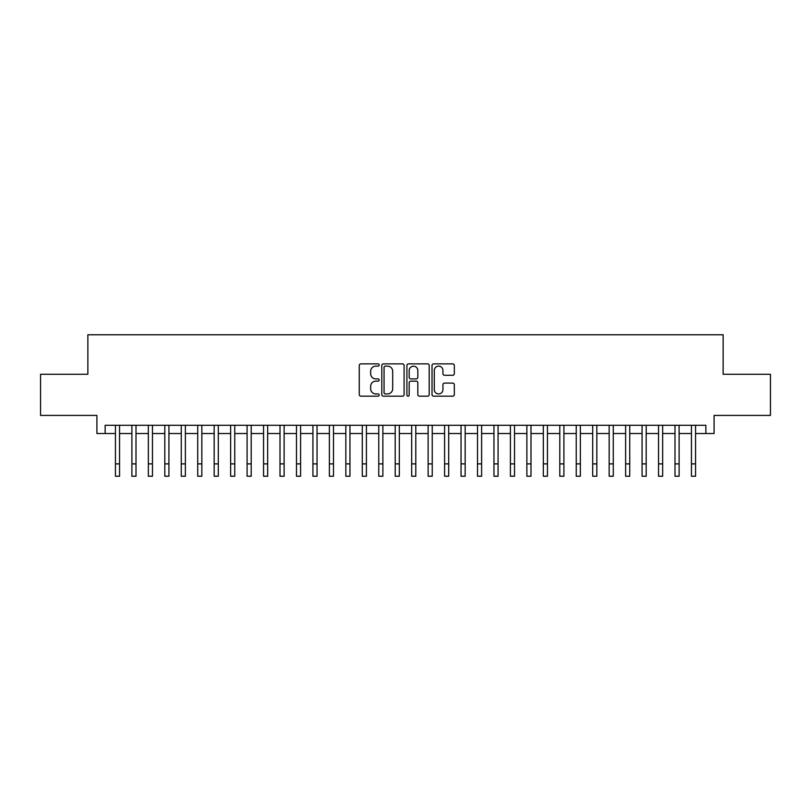 <?xml version="1.0" encoding="UTF-8"?>
<svg xmlns="http://www.w3.org/2000/svg" width="811" height="811" viewBox="0 0 811 811"><rect width="100%" height="100%" fill="white"/><g stroke="black" fill="none" stroke-linecap="round" stroke-linejoin="round"><path stroke-width="1.22" d="M379.173 365.011A1.135 1.135 0 0 0 378.038 363.875L360.875 363.875A1.612 1.612 0 0 0 359.263 365.497L359.263 394.572A1.612 1.612 0 0 0 360.875 396.184L378.038 396.184A1.135 1.135 0 0 0 379.173 395.058A1.135 1.135 0 0 0 378.038 393.923L375.817 393.923A5.17 5.17 0 0 1 370.647 388.753L370.647 386.33A5.17 5.17 0 0 1 375.817 381.16L378.038 381.16A1.135 1.135 0 0 0 379.173 380.035A1.135 1.135 0 0 0 378.038 378.899L375.817 378.899A5.17 5.17 0 0 1 370.647 373.729L370.647 371.306A5.17 5.17 0 0 1 375.817 366.136L378.038 366.136A1.135 1.135 0 0 0 379.173 365.011M452.71 375.27A1.612 1.612 0 0 0 454.322 373.648L454.322 365.497A1.612 1.612 0 0 0 452.71 363.875L433.652 363.875A1.612 1.612 0 0 0 432.03 365.497L432.03 394.572A1.612 1.612 0 0 0 433.652 396.184L452.71 396.184A1.612 1.612 0 0 0 454.322 394.572L454.322 384.718A1.612 1.612 0 0 0 452.71 383.096L444.55 383.096A1.612 1.612 0 0 0 442.938 384.718L442.938 389.604A4.319 4.319 0 0 1 438.619 393.923A4.319 4.319 0 0 1 434.29 389.604L434.29 370.465A4.319 4.319 0 0 1 438.619 366.136A4.319 4.319 0 0 1 442.938 370.465L442.938 373.648A1.612 1.612 0 0 0 444.55 375.27L452.71 375.27M105.146 433.52L105.146 425.288L705.854 425.288L705.854 433.52L714.085 433.52L714.085 415.414L770.45 415.414L770.45 374.276L723.138 374.276L723.138 334.771L87.862 334.771L87.862 374.276L40.55 374.276L40.55 415.414L96.914 415.414L96.914 433.52L115.436 433.52M404.091 365.497A1.612 1.612 0 0 0 402.469 363.875L383.41 363.875A1.612 1.612 0 0 0 381.799 365.497L381.799 394.572A1.612 1.612 0 0 0 383.41 396.184L402.469 396.184A1.612 1.612 0 0 0 404.091 394.572L404.091 365.497M408.531 363.875L427.59 363.875A1.612 1.612 0 0 1 429.201 365.497L429.201 394.572A1.612 1.612 0 0 1 427.59 396.184L419.429 396.184A1.612 1.612 0 0 1 417.817 394.572L417.817 382.782A1.612 1.612 0 0 0 416.205 381.16L410.792 381.16A1.612 1.612 0 0 0 409.18 382.782L409.18 395.058A1.135 1.135 0 0 1 408.045 396.184A1.135 1.135 0 0 1 406.909 395.058L406.909 365.497A1.612 1.612 0 0 1 408.531 363.875M119.552 433.52L131.889 433.52M136.005 433.52L148.352 433.52M152.458 433.52L164.805 433.52M168.921 433.52L181.258 433.52M185.374 433.52L197.722 433.52M201.838 433.52L214.175 433.52M218.291 433.52L230.638 433.52M234.754 433.52L247.091 433.52M251.207 433.52L263.555 433.52M267.671 433.52L280.008 433.52M284.124 433.52L296.471 433.52M300.587 433.52L312.924 433.52M317.04 433.52L329.388 433.52M333.493 433.52L345.841 433.52M349.957 433.52L362.294 433.52M366.41 433.52L378.757 433.52M382.873 433.52L395.21 433.52M399.326 433.52L411.674 433.52M415.79 433.52L428.127 433.52M432.243 433.52L444.59 433.52M448.706 433.52L461.043 433.52M465.159 433.52L477.507 433.52M481.612 433.52L493.96 433.52M498.076 433.52L510.413 433.52M514.529 433.52L526.876 433.52M530.992 433.52L543.329 433.52M547.445 433.52L559.793 433.52M563.909 433.52L576.246 433.52M580.362 433.52L592.709 433.52M596.825 433.52L609.162 433.52M613.278 433.52L625.626 433.52M629.741 433.52L642.079 433.52M646.195 433.52L658.542 433.52M662.648 433.52L674.995 433.52M679.111 433.52L691.448 433.52M695.564 433.52L705.854 433.52M385.184 366.136A1.135 1.135 0 0 0 384.059 367.271L384.059 392.798A1.135 1.135 0 0 0 385.184 393.923L387.526 393.923A5.17 5.17 0 0 0 392.696 388.753L392.696 371.306A5.17 5.17 0 0 0 387.526 366.136L385.184 366.136M417.817 370.546A4.319 4.319 0 0 0 413.498 366.217A4.319 4.319 0 0 0 409.18 370.546L409.18 377.287A1.612 1.612 0 0 0 410.792 378.899L416.205 378.899A1.612 1.612 0 0 0 417.817 377.287L417.817 370.546M115.436 463.882L119.552 463.882L119.552 476.229L115.436 476.229L115.436 425.288M119.552 463.882L119.552 425.288M131.889 463.882L136.005 463.882L136.005 476.229L131.889 476.229L131.889 425.288M136.005 463.882L136.005 425.288M148.352 463.882L152.458 463.882L152.458 476.229L148.352 476.229L148.352 425.288M152.458 463.882L152.458 425.288M164.805 463.882L168.921 463.882L168.921 476.229L164.805 476.229L164.805 425.288M168.921 463.882L168.921 425.288M181.258 463.882L185.374 463.882L185.374 476.229L181.258 476.229L181.258 425.288M185.374 463.882L185.374 425.288M197.722 463.882L201.838 463.882L201.838 476.229L197.722 476.229L197.722 425.288M201.838 463.882L201.838 425.288M214.175 463.882L218.291 463.882L218.291 476.229L214.175 476.229L214.175 425.288M218.291 463.882L218.291 425.288M230.638 463.882L234.754 463.882L234.754 476.229L230.638 476.229L230.638 425.288M234.754 463.882L234.754 425.288M247.091 463.882L251.207 463.882L251.207 476.229L247.091 476.229L247.091 425.288M251.207 463.882L251.207 425.288M263.555 463.882L267.671 463.882L267.671 476.229L263.555 476.229L263.555 425.288M267.671 463.882L267.671 425.288M280.008 463.882L284.124 463.882L284.124 476.229L280.008 476.229L280.008 425.288M284.124 463.882L284.124 425.288M296.471 463.882L300.587 463.882L300.587 476.229L296.471 476.229L296.471 425.288M300.587 463.882L300.587 425.288M312.924 463.882L317.04 463.882L317.04 476.229L312.924 476.229L312.924 425.288M317.04 463.882L317.04 425.288M329.388 463.882L333.493 463.882L333.493 476.229L329.388 476.229L329.388 425.288M333.493 463.882L333.493 425.288M345.841 463.882L349.957 463.882L349.957 476.229L345.841 476.229L345.841 425.288M349.957 463.882L349.957 425.288M362.294 463.882L366.41 463.882L366.41 476.229L362.294 476.229L362.294 425.288M366.41 463.882L366.41 425.288M378.757 463.882L382.873 463.882L382.873 476.229L378.757 476.229L378.757 425.288M382.873 463.882L382.873 425.288M395.21 463.882L399.326 463.882L399.326 476.229L395.21 476.229L395.21 425.288M399.326 463.882L399.326 425.288M411.674 463.882L415.79 463.882L415.79 476.229L411.674 476.229L411.674 425.288M415.79 463.882L415.79 425.288M428.127 463.882L432.243 463.882L432.243 476.229L428.127 476.229L428.127 425.288M432.243 463.882L432.243 425.288M444.59 463.882L448.706 463.882L448.706 476.229L444.59 476.229L444.59 425.288M448.706 463.882L448.706 425.288M461.043 463.882L465.159 463.882L465.159 476.229L461.043 476.229L461.043 425.288M465.159 463.882L465.159 425.288M477.507 463.882L481.612 463.882L481.612 476.229L477.507 476.229L477.507 425.288M481.612 463.882L481.612 425.288M493.96 463.882L498.076 463.882L498.076 476.229L493.96 476.229L493.96 425.288M498.076 463.882L498.076 425.288M510.413 463.882L514.529 463.882L514.529 476.229L510.413 476.229L510.413 425.288M514.529 463.882L514.529 425.288M526.876 463.882L530.992 463.882L530.992 476.229L526.876 476.229L526.876 425.288M530.992 463.882L530.992 425.288M543.329 463.882L547.445 463.882L547.445 476.229L543.329 476.229L543.329 425.288M547.445 463.882L547.445 425.288M559.793 463.882L563.909 463.882L563.909 476.229L559.793 476.229L559.793 425.288M563.909 463.882L563.909 425.288M576.246 463.882L580.362 463.882L580.362 476.229L576.246 476.229L576.246 425.288M580.362 463.882L580.362 425.288M592.709 463.882L596.825 463.882L596.825 476.229L592.709 476.229L592.709 425.288M596.825 463.882L596.825 425.288M609.162 463.882L613.278 463.882L613.278 476.229L609.162 476.229L609.162 425.288M613.278 463.882L613.278 425.288M625.626 463.882L629.741 463.882L629.741 476.229L625.626 476.229L625.626 425.288M629.741 463.882L629.741 425.288M642.079 463.882L646.195 463.882L646.195 476.229L642.079 476.229L642.079 425.288M646.195 463.882L646.195 425.288M658.542 463.882L662.648 463.882L662.648 476.229L658.542 476.229L658.542 425.288M662.648 463.882L662.648 425.288M674.995 463.882L679.111 463.882L679.111 476.229L674.995 476.229L674.995 425.288M679.111 463.882L679.111 425.288M691.448 463.882L695.564 463.882L695.564 476.229L691.448 476.229L691.448 425.288M695.564 463.882L695.564 425.288"/></g></svg>

